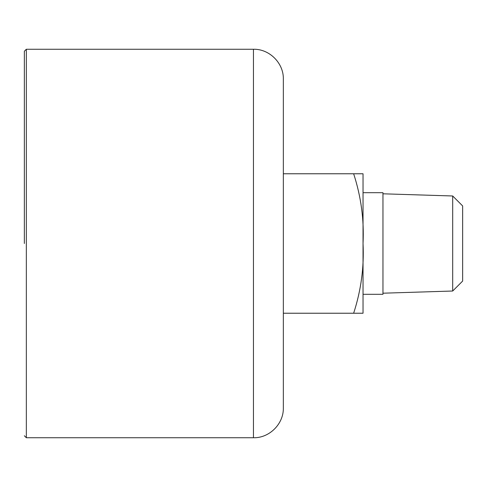 <?xml version="1.0" encoding="UTF-8"?>
<svg xmlns="http://www.w3.org/2000/svg" width="487" height="487" viewBox="0 0 487 487"><rect width="100%" height="100%" fill="white"/><g stroke="black" fill="none" stroke-linecap="round" stroke-linejoin="round"><path stroke-width="0.73" d="M353.641 313.232L363.034 313.232L363.034 173.768L353.641 173.768C361.056 196.547 364.191 219.789 363.034 243.5C364.197 267.156 361.068 290.398 353.641 313.232L283.343 313.232M353.641 173.768L283.343 173.768M283.343 79.138L283.343 407.863C283.757 423.836 269.427 438.16 253.459 437.746L253.459 49.254C269.427 48.84 283.757 63.164 283.343 79.138M24.35 435.755L26.341 437.746L26.341 49.254L24.35 51.245L24.35 243.5M363.034 192.7L382.959 192.7L382.959 294.3L363.034 294.3M452.691 291.019L462.65 281.06L462.65 205.94L452.691 195.981L452.691 291.019L382.959 293.198M26.341 437.746L253.459 437.746M26.341 49.254L253.459 49.254M452.691 195.981L382.959 193.802"/></g></svg>
